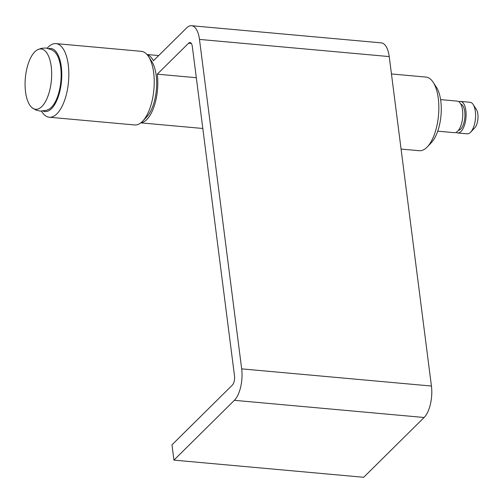 <?xml version="1.0" encoding="UTF-8"?>
<svg xmlns="http://www.w3.org/2000/svg" width="503" height="503" viewBox="0 0 503 503"><rect width="100%" height="100%" fill="white"/><g stroke="black" fill="none" stroke-linecap="round" stroke-linejoin="round"><path stroke-width="0.75" d="M473.147 104.498L476.385 109.447A10.563 4.558 95.2 0 1 477.85 114.055A10.563 4.558 95.2 0 1 474.713 127.919L470.638 132.207A15.845 6.841 -84.8 0 0 475.341 111.415A15.845 6.841 -84.8 0 0 473.147 104.498A15.845 6.841 -84.8 0 0 470.06 102.279L460.572 101.424A15.845 6.841 95.2 0 1 465.86 110.553A15.845 6.841 95.2 0 1 457.717 132.981A15.845 6.841 95.2 0 1 456.095 132.352M457.717 132.981L467.205 133.836A15.845 6.841 -84.8 0 0 470.638 132.207M460.805 104.14A13.204 5.703 95.2 0 1 464.741 111.666A13.204 5.703 95.2 0 1 458.434 130.346M32.148 107.78L35.883 110.025L40.253 111.119L46.477 110.333L48.835 109.289A30.268 13.072 -84.8 0 0 51.363 107.359A30.268 13.072 -84.8 0 0 61.077 78.254A30.268 13.072 -84.8 0 0 54.073 51.344L51.941 49.891L45.962 48.005L41.466 48.301L37.392 49.835A30.268 13.072 -84.8 0 0 34.864 51.765A30.268 13.072 -84.8 0 0 25.15 80.87A30.268 13.072 -84.8 0 0 32.148 107.78A30.268 13.072 -84.8 0 0 41.875 106.504A30.268 13.072 -84.8 0 0 51.476 69.137A30.268 13.072 -84.8 0 0 37.392 49.835M437.729 131.17L454.398 132.679A15.845 6.841 -84.8 0 0 457.655 131.226A15.845 6.841 -84.8 0 0 462.779 113.797A15.845 6.841 -84.8 0 0 457.252 101.122L440.584 99.613M458.868 101.744A15.845 6.841 95.2 0 1 460.572 101.424M43.176 111.088A31.683 13.682 -84.8 0 0 51.526 108.642A31.683 13.682 -84.8 0 0 61.712 71.696A31.683 13.682 -84.8 0 0 48.835 48.558M47.194 48.169L47.917 47.408A36.964 15.958 95.2 0 1 48.319 46.999A36.964 15.958 95.2 0 1 55.934 43.604A36.964 15.958 95.2 0 1 68.836 73.187A36.964 15.958 95.2 0 1 56.883 113.841A36.964 15.958 95.2 0 1 49.269 117.237A36.964 15.958 95.2 0 1 42.07 112.056L41.491 111.176M49.269 117.237L134.659 124.958A36.964 15.958 -84.8 0 0 142.267 121.569A36.964 15.958 -84.8 0 0 142.676 121.154A36.964 15.958 -84.8 0 0 153.887 89.584A36.964 15.958 -84.8 0 0 148.523 56.512A36.964 15.958 -84.8 0 0 141.318 51.331L55.934 43.604M148.523 56.512L151.761 61.46A31.683 13.682 95.2 0 1 156.358 89.804A31.683 13.682 95.2 0 1 146.75 116.872L142.676 121.154M140.947 122.745A34.323 14.82 -84.8 0 0 146.706 119.613A34.323 14.82 -84.8 0 0 157.282 74.18L196.315 77.713M157.282 74.18L188.612 43.176A6.866 2.961 95.2 0 1 190.027 42.548A6.866 2.961 95.2 0 1 192.316 46.502L234.517 375.961A6.866 2.961 95.2 0 1 232.405 385.046L171.982 444.841L173.937 460.119L234.36 400.325A23.76 10.261 -84.8 0 0 241.679 368.869L199.477 39.416A23.76 10.261 -84.8 0 0 191.549 25.716A23.76 10.261 -84.8 0 0 186.657 27.898L153.434 60.769A34.323 14.82 -84.8 0 0 147.109 54.638M173.937 460.119L363.688 477.284L424.117 417.49A23.76 10.261 -84.8 0 0 431.436 386.04L389.228 56.581A23.76 10.261 -84.8 0 0 381.299 42.881L191.549 25.716M433.146 82.259L436.39 87.208A31.683 13.682 95.2 0 1 440.986 115.558A31.683 13.682 95.2 0 1 431.373 142.619L427.299 146.907A36.964 15.958 -84.8 0 0 438.509 115.332A36.964 15.958 -84.8 0 0 433.146 82.259A36.964 15.958 -84.8 0 0 425.947 77.078L391.453 73.96M401.073 149.064L419.282 150.711A36.964 15.958 -84.8 0 0 426.896 147.316A36.964 15.958 -84.8 0 0 427.299 146.907M234.36 400.325L424.117 417.49M241.679 368.869L431.436 386.04M199.477 39.416L389.228 56.581M188.612 43.176L191.303 43.421M140.796 122.864L202.816 128.472M146.983 54.494L158.703 55.556"/></g></svg>

